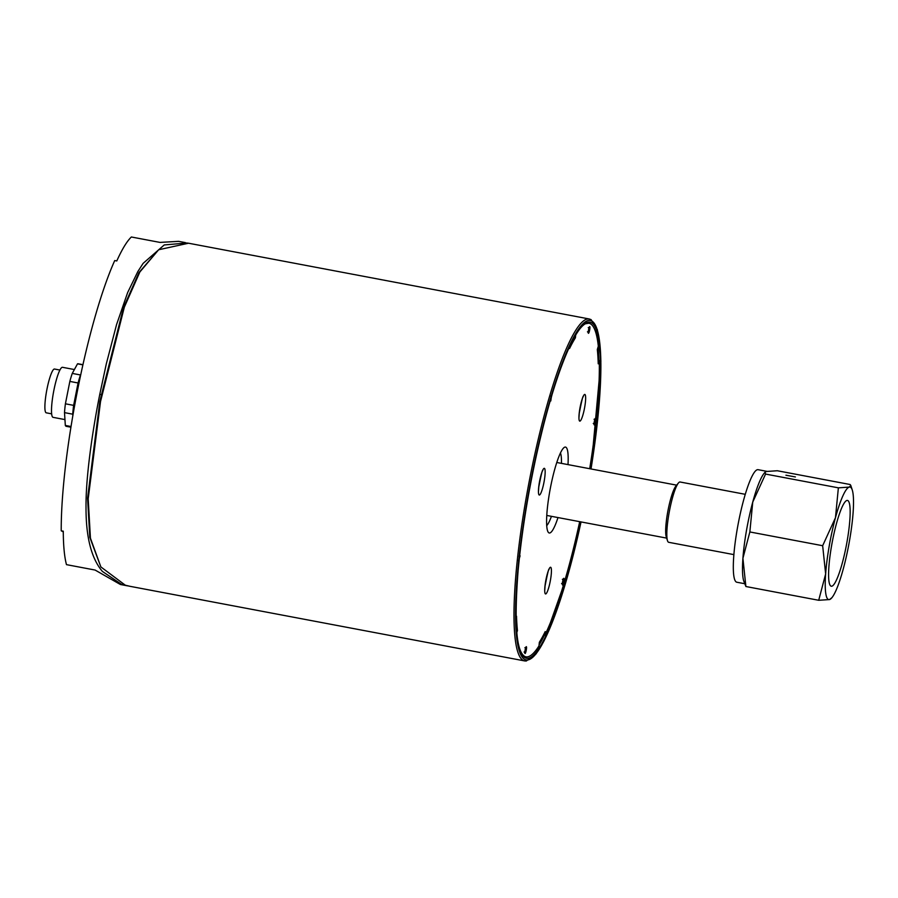 <?xml version="1.0" encoding="UTF-8"?>
<svg xmlns="http://www.w3.org/2000/svg" width="898" height="898" viewBox="0 0 898 898"><rect width="100%" height="100%" fill="white"/><g stroke="black" fill="none" stroke-linecap="round" stroke-linejoin="round"><path stroke-width="1.35" d="M80.82 374.376L80.494 374.971L72.267 373.411L77.52 363.836L82.908 364.857M69.842 381.414L78.07 382.975L73.636 405.368L65.408 403.808L69.842 381.414A31.834 5.276 100.7 0 1 72.267 373.411M71.032 426.528L65.318 425.439L64.51 412.631L72.727 414.18L72.828 415.752M80.494 374.971A31.834 5.276 100.7 0 0 78.07 382.975M73.636 405.368A31.834 5.276 100.7 0 0 72.727 414.18M78.339 386.32A25.672 4.254 100.7 0 0 76.476 394.503A25.672 4.254 100.7 0 0 74.848 404.403M65.318 425.439A31.834 5.276 100.7 0 0 66.261 426.326L70.92 427.201M65.408 403.808A31.834 5.276 100.7 0 0 64.51 412.631M82.942 364.689L78.092 363.769A31.834 5.276 100.7 0 0 77.52 363.836M560.464 452.962A38.199 6.331 -79.3 0 1 561.452 463.368M551.451 516.328A38.199 6.331 -79.3 0 1 546.714 525.656M546.77 515.396A26.951 4.468 100.7 0 0 546.815 515.418A26.951 4.468 100.7 0 0 547.039 515.497L666.653 538.115M676.665 485.156L557.041 462.537A26.951 4.468 100.7 0 0 556.76 462.537M831.615 545.524A43.654 7.24 -79.3 0 1 847.476 500.433A43.654 7.24 -79.3 0 1 846.488 544.682A43.654 7.24 -79.3 0 1 831.256 586.226A43.654 7.24 -79.3 0 1 831.615 545.524M744.622 583.7L736.82 582.23A57.27 9.496 -79.3 0 1 738.122 524.196A57.27 9.496 -79.3 0 1 758.092 469.688L766.926 471.36M743.746 581.006A57.27 9.496 -79.3 0 1 742.915 558.298A57.27 9.496 -79.3 0 1 752.749 502.072A57.27 9.496 -79.3 0 1 764.097 473.358L765.017 472.236L765.556 474.065L752.749 502.072L749.852 531.953L742.915 558.298L745.89 586.517L743.746 581.006M795.404 476.939L785.93 475.222L795.404 476.939M831.918 597.675A57.27 9.496 100.7 0 0 843.267 568.95A57.27 9.496 100.7 0 0 853.1 512.736A57.27 9.496 100.7 0 0 852.269 490.016A57.27 9.496 100.7 0 0 849.205 487.109A57.27 9.496 100.7 0 0 835.466 517.708A57.27 9.496 100.7 0 0 825.644 573.934A57.27 9.496 100.7 0 0 829.539 599.561A57.27 9.496 100.7 0 0 831.918 597.675L829.539 599.561L818.707 600.279L825.644 573.934L822.658 545.715L835.466 517.708L838.373 487.839L849.205 487.109L850.81 485.504L850.125 484.516L777.309 470.743L766.477 471.472L765.017 472.236M818.707 600.279L745.89 586.517M822.658 545.715L749.852 531.953M838.373 487.839L765.556 474.065M733.868 554.616L668.707 542.302A30.678 5.085 -79.3 0 1 667.495 540.719L666.249 536.847A26.951 4.468 -79.3 0 1 667.921 510.928A26.951 4.468 -79.3 0 1 675.824 486.177L678.394 483.034A30.678 5.085 -79.3 0 1 680.1 482.002L745.273 494.315M667.495 540.719A30.678 5.085 -79.3 0 1 669.403 511.198A30.678 5.085 -79.3 0 1 678.394 483.034M575.697 335.021L575.405 337.816A165.636 27.479 100.7 0 0 569.568 348.48L569.792 346.235M598.102 360.278L599.235 360.491L598.225 363.825A165.636 27.479 100.7 0 0 597.316 349.535L598.326 346.213A169.756 28.164 -79.3 0 0 588.92 323.224L585.417 323.774C580.916 326.109 575.472 334.09 569.108 347.717C560.464 366.698 551.933 392.594 543.503 425.383C530.999 475.154 522.524 523.736 518.067 571.117C513.982 624.581 516.429 653.127 525.442 656.752L525.858 656.831A169.756 28.164 -79.3 0 1 522.759 654.99M534.523 464.019L534.568 464.019A165.636 27.479 100.7 0 0 529.629 488.972L529.596 488.95M516.586 630.351L517.45 630.519L516.788 632.708M525.858 656.831A169.756 28.164 -79.3 0 0 538.98 645.909L539.361 642.238A165.636 27.479 100.7 0 0 545.209 631.575L544.828 635.245L543.492 634.998M63.287 531.897L61.221 530.797L63.275 531.178A173.999 28.859 100.7 0 0 66.474 564.64L95.087 570.05L120.399 584.497L127.471 585.844M185.471 242.64L178.59 241.349L159.967 242.404L131.355 236.993A173.999 28.859 100.7 0 0 116.785 260.948L114.731 260.555A173.999 28.859 100.7 0 0 61.221 530.797M187.199 242.976L164.244 244.941L143.13 263.361L137.832 271.566L127.639 292.58L116.549 324.627L106.29 363.948L99.79 394.312C95.244 416.65 85.725 470.541 86.017 507.269C85.905 537.038 91.372 558.433 102.394 571.431L121.421 584.25L129.043 586.125M59.919 370.055L54.52 369.033A22.282 3.693 100.7 0 0 46.977 389.103A22.282 3.693 100.7 0 0 46.247 412.822L51.635 413.843M74.388 369.549L62.512 367.304A25.458 4.221 100.7 0 0 53.891 390.237A25.458 4.221 100.7 0 0 53.061 417.346L64.948 419.591M158.654 249.756L138.954 272.599L123.486 307.644L99.824 401.428L87.577 498.109L89.811 537.296L100.857 566.919L90.429 538.16L88.195 498.783L100.52 401.563L124.317 307.217L139.852 271.993L158.654 249.756L188.546 243.223M188.198 243.156L589.29 318.981A173.999 28.859 100.7 0 0 529.461 480.138A173.999 28.859 100.7 0 0 523.22 660.412A173.999 28.859 100.7 0 0 524.657 660.917L130.109 586.338L125.305 585.193L100.857 566.919M516.024 617.947L516.541 616.241A165.636 27.479 100.7 0 0 517.45 630.519M599.235 360.491A169.756 28.164 -79.3 0 1 589.705 468.711M585.361 323.808A169.756 28.164 -79.3 0 1 588.92 323.224M579.693 521.671A169.756 28.164 -79.3 0 1 544.828 635.245M567.996 464.614A43.71 7.251 100.7 0 0 564.191 447.462A43.71 7.251 100.7 0 0 547.353 508.335A43.71 7.251 100.7 0 0 548.184 532.144A43.71 7.251 100.7 0 0 557.995 517.574M574.204 337.592L575.405 337.816M101.216 394.649L99.79 394.312M598.023 347.2A169.756 28.164 -79.3 0 1 598.82 360.412M544.424 635.167A169.756 28.164 -79.3 0 1 539.069 645.033M590.738 468.913A171.024 28.366 100.7 0 0 591.378 322.64A171.024 28.366 100.7 0 0 533.21 470.249A171.024 28.366 100.7 0 0 523.265 656.326A171.024 28.366 100.7 0 0 580.725 521.873M524.657 660.917L526.273 661.007L536.027 653.969L543.795 641.374L570.005 567.401L581.028 521.929A172.73 28.657 -79.3 0 1 522.939 657.998A172.73 28.657 -79.3 0 1 532.952 470.148A172.73 28.657 -79.3 0 1 591.715 320.968A172.73 28.657 -79.3 0 1 591.019 468.958M562.417 583.083A3.39 0.561 100.7 0 0 563.327 583.554A3.39 0.561 100.7 0 0 563.865 578.334A3.39 0.561 100.7 0 0 562.417 583.083M594.117 423.014A3.39 0.561 100.7 0 0 595.015 423.497A3.39 0.561 100.7 0 0 595.554 418.266A3.39 0.561 100.7 0 0 594.117 423.014M551.204 397.399A3.39 0.561 100.7 0 0 550.788 399.823L551.675 395.838M524.892 651.544A3.469 0.572 100.7 0 0 525.813 652.038A3.469 0.572 100.7 0 0 526.363 646.695A3.469 0.572 100.7 0 0 524.892 651.544M538.677 487.378A13.593 2.256 100.7 0 0 542.28 489.309A13.593 2.256 100.7 0 0 544.424 468.363A13.593 2.256 100.7 0 0 538.677 487.378M544.951 586.304A13.593 2.256 100.7 0 0 548.555 588.235A13.593 2.256 100.7 0 0 550.71 567.3A13.593 2.256 100.7 0 0 544.951 586.304M579.176 413.484A13.593 2.256 100.7 0 0 582.78 415.415A13.593 2.256 100.7 0 0 584.924 394.469A13.593 2.256 100.7 0 0 579.176 413.484M519.044 561.104L519.336 558.275M588.302 331.384A3.39 0.561 100.7 0 0 589.2 331.867A3.39 0.561 100.7 0 0 589.739 326.636A3.39 0.561 100.7 0 0 588.302 331.384M852.269 490.016L850.81 485.504M591.041 468.969L600.897 361.063L597.361 329.678L591.075 319.621L589.29 318.981M561.576 583.509L562.429 584.216L563.416 578.986L562.361 579.333M593.264 423.441L594.117 424.159L595.105 418.917L594.061 419.276M587.449 331.811L588.302 332.529L589.29 327.287L588.235 327.647M549.935 400.25L550.788 400.968L551.361 396.894M551.484 396.467L551.776 395.726L550.732 396.085M519.313 558.5L520.088 555.795L519.033 556.154M518.247 560.318L519.1 561.037L519.123 559.791M524.073 652.027L524.892 652.723L525.914 647.357L524.881 647.705M578.941 417.884L579.277 413.136C581.747 400.519 583.083 395.053 583.262 396.759L582.858 397.163M538.43 491.778L538.778 487.03C541.247 474.413 542.583 468.947 542.762 470.664L542.358 471.057M544.716 590.716L545.064 585.967C547.533 573.339 548.858 567.884 549.037 569.59L548.633 569.983"/></g></svg>
